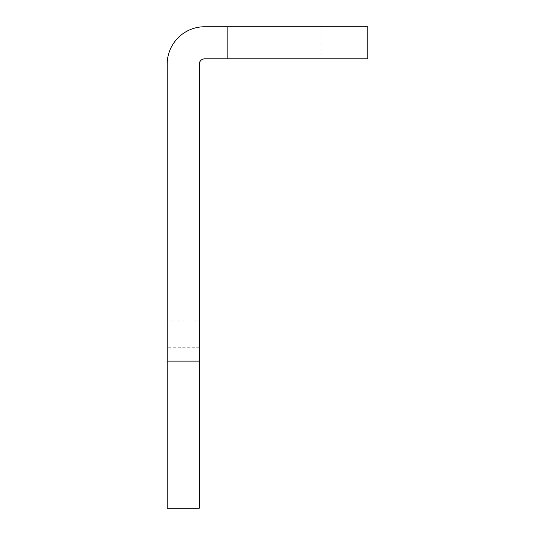 <?xml version="1.0" encoding="UTF-8"?>
<svg xmlns="http://www.w3.org/2000/svg" width="535" height="535" viewBox="0 0 535 535"><rect width="100%" height="100%" fill="white"/><g stroke="black" fill="none" stroke-linecap="round" stroke-linejoin="round"><path stroke-width="0.4" stroke-dasharray="2.67 2.01" d="M321 26.75L321 58.85L227.375 58.85L321 58.85L227.375 58.85L321 58.85L321 26.75L227.375 26.75L227.375 58.85L227.375 26.75L321 26.75M167.188 64.2A37.45 37.45 0 0 1 204.637 26.75A37.45 37.45 0 0 0 167.188 64.2L167.188 321L167.188 64.2A37.45 37.45 0 0 1 204.637 26.75L367.812 26.75L204.637 26.75L367.812 26.75L367.812 58.85L204.637 58.85A5.35 5.35 0 0 0 199.287 64.2A5.35 5.35 0 0 1 204.637 58.85A5.35 5.35 0 0 0 199.287 64.2L199.287 508.25L167.188 508.25L167.188 64.2M167.188 321L167.188 347.75L167.188 321L199.287 321L167.188 321M199.287 361.125L167.188 361.125M367.812 26.75L367.812 58.85L367.812 26.75M199.287 347.75L167.188 347.75"/><path stroke-width="0.8" d="M199.287 361.125L199.287 64.2A5.35 5.35 0 0 1 204.637 58.85L367.812 58.85L367.812 26.75L204.637 26.75A37.45 37.45 0 0 0 167.188 64.2L167.188 508.25L199.287 508.25L199.287 361.125L167.188 361.125"/></g></svg>
